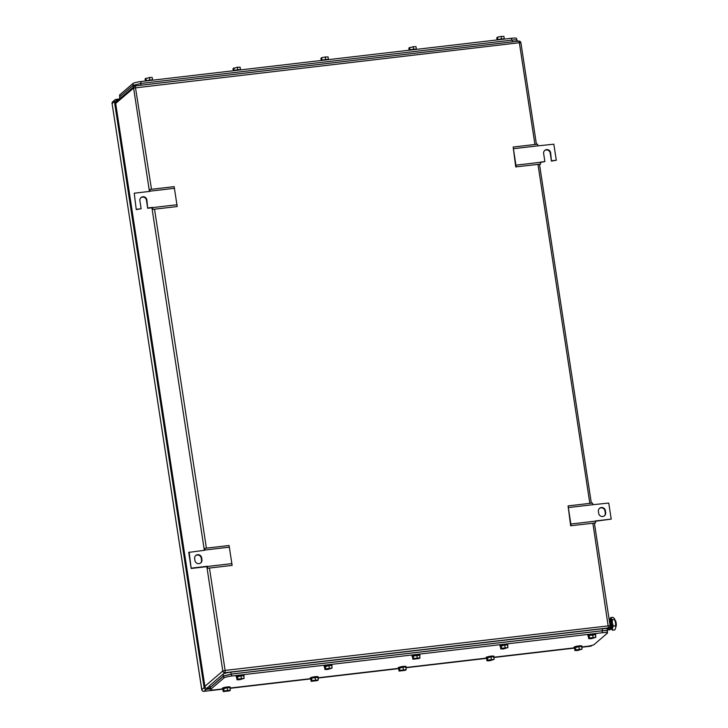<?xml version="1.0" encoding="UTF-8"?>
<svg xmlns="http://www.w3.org/2000/svg" width="728" height="728" viewBox="0 0 728 728"><rect width="100%" height="100%" fill="white"/><g stroke="black" fill="none" stroke-linecap="round" stroke-linejoin="round"><path stroke-width="1.09" d="M516.207 166.949L513.158 147.047L515.743 166.894L540.64 164.091L540.431 162.098L544.872 161.58L540.467 162.399M513.504 148.703L537.937 145.855L537.601 144.189L513.158 147.047M544.59 150.587A3.613 3.476 49.4 0 1 550.213 153.089L551.442 161.116L556.301 160.242L553.844 144.199L537.937 145.855M516.015 165.156L540.458 162.298M551.442 161.116L550.623 152.744A3.613 3.476 49.4 0 0 544.781 150.405A3.613 3.476 49.4 0 0 543.643 153.553L544.872 161.58M556.301 160.242L551.851 160.77M134.216 193.202L136.263 209.609L134.216 193.202L150.086 191.355L149.722 189.489L174.156 186.641L177.204 206.543L152.762 209.391L152.543 207.398L152.762 209.391M177.022 204.75L152.58 207.598M149.722 189.489L149.622 191.409M174.502 188.297L150.059 191.155M136.263 209.609L141.123 208.736L136.673 209.255M152.134 207.753L147.693 208.272L146.874 199.9A3.613 3.476 49.4 0 0 141.032 197.561A3.613 3.476 49.4 0 0 139.894 200.71L141.123 208.736M147.693 208.272L146.464 200.246A3.613 3.476 49.4 0 0 140.832 197.743M152.543 207.398L148.102 207.917M207.052 566.611L191.182 568.468L188.725 552.415L205.005 550.213L204.632 548.357L229.074 545.5L232.123 565.401L207.68 568.259L207.216 568.204L207.462 566.266L207.68 568.259M231.932 563.609L207.489 566.466M204.632 548.357L204.532 550.268M229.411 547.156L204.978 550.013M191.182 568.468L189.134 552.07M207.462 566.266L191.591 568.113M194.949 560.533L194.658 558.613A3.613 3.476 49.4 0 1 199.345 554.909A3.613 3.476 49.4 0 1 201.638 557.794L201.938 559.723A3.613 3.476 49.4 0 1 197.252 563.427A3.613 3.476 49.4 0 1 194.949 560.533M200.582 563.035A3.613 3.476 49.4 0 0 201.529 560.069L201.228 558.149A3.613 3.476 49.4 0 0 195.605 555.646M571.116 525.807L568.067 505.905L570.652 525.753L595.559 522.95L595.34 520.957L611.211 519.11L595.377 521.257M568.413 507.562L592.856 504.713L592.51 503.048L568.067 505.905M611.211 519.11L608.754 503.057L592.856 504.713M570.934 524.014L595.368 521.157M605.396 510.637L605.687 512.567A3.613 3.476 49.4 0 1 601 516.27A3.613 3.476 49.4 0 1 598.707 513.376L598.407 511.456A3.613 3.476 49.4 0 1 603.093 507.753A3.613 3.476 49.4 0 1 605.396 510.637L604.986 510.992L605.277 512.912L605.687 512.567M604.331 515.879A3.613 3.476 49.4 0 0 605.277 512.912M604.986 510.992A3.613 3.476 49.4 0 0 599.353 508.49M119.51 98.972L116.034 99.381A1.975 1.893 -130.6 0 0 115.042 99.809L112.722 101.793A1.975 1.975 0 0 0 112.057 103.594L112.094 103.513A1.975 1.893 -130.6 0 1 112.722 101.793M115.042 99.809A1.975 1.893 -130.6 0 0 114.423 101.529L204.113 687.641A1.975 1.893 -130.6 0 0 206.306 689.343L210.447 688.861M210.101 687.924L207.116 688.269A1.975 1.893 -130.6 0 1 204.914 686.568L115.525 102.375A1.975 1.893 -130.6 0 1 117.126 100.227L118.182 100.109M607.243 630.994L607.534 632.914A6.57 0.974 171.3 0 1 607.389 633.16L594.139 644.517A6.57 0.974 171.3 0 1 586.422 646.428L581.727 646.974M574.201 647.856L493.802 657.248M486.604 658.294A3.94 0.582 -8.7 0 1 486.268 658.112L405.878 667.512M398.689 668.623L317.99 678.041L398.689 668.595A3.94 0.582 -8.7 0 1 398.343 668.386L317.954 677.786M310.428 678.669L230.03 688.051M222.832 689.097A3.94 0.582 -8.7 0 1 222.504 688.915L215.679 689.735A6.57 0.974 171.3 0 1 210.556 689.553A6.57 0.974 171.3 0 1 210.701 689.298L223.951 677.95A6.57 0.974 171.3 0 1 231.668 676.03L602.411 632.732A6.57 0.974 171.3 0 1 607.534 632.914M231.668 676.03L231.377 674.11L223.66 676.021L210.401 687.378L210.556 689.553M231.377 674.11L602.111 630.803L602.411 632.732M607.097 631.24C607.543 630.566 605.887 630.43 602.111 630.803M324.943 669.505L327.718 669.478L332.077 668.095L331.686 665.519L328.91 665.556L324.551 666.939L324.943 669.505L325.735 668.832L325.343 666.266M325.735 668.832L332.077 668.095M329.302 668.122L328.91 665.556M324.561 667.003A3.94 0.582 -8.7 0 1 324.224 666.83A3.94 0.582 -8.7 0 1 324.306 666.675A3.94 0.582 -8.7 0 1 328.483 665.583A3.94 0.582 -8.7 0 1 332.014 665.638A3.94 0.582 -8.7 0 1 331.932 665.783A3.94 0.582 -8.7 0 1 331.75 665.902M324.224 666.83L324.124 666.184A3.94 0.582 -8.7 0 1 324.215 666.038A3.94 0.582 -8.7 0 1 328.392 664.946A3.94 0.582 -8.7 0 1 331.913 664.992L332.014 665.638M237.019 679.779L239.803 679.743L244.153 678.36L243.762 675.793L240.986 675.821L236.627 677.213L237.019 679.779L237.81 679.097L237.419 676.53M237.81 679.097L244.153 678.36M241.377 678.396L240.986 675.821M236.636 677.277A3.94 0.582 -8.7 0 1 236.3 677.095A3.94 0.582 -8.7 0 1 236.382 676.949A3.94 0.582 -8.7 0 1 240.559 675.857A3.94 0.582 -8.7 0 1 244.089 675.903A3.94 0.582 -8.7 0 1 244.007 676.057A3.94 0.582 -8.7 0 1 243.825 676.175M236.3 677.095L236.2 676.458A3.94 0.582 -8.7 0 1 236.291 676.303A3.94 0.582 -8.7 0 1 240.468 675.211A3.94 0.582 -8.7 0 1 243.989 675.265L244.089 675.903M223.223 691.6L229.566 690.863L230.357 690.18L229.966 687.614L227.181 687.651L222.823 689.034L223.223 691.6L224.006 690.927L223.614 688.36M224.006 690.927L230.357 690.18M227.573 690.217L227.181 687.651M230.294 687.723L230.194 687.086A3.94 0.582 -8.7 0 0 226.663 687.032A3.94 0.582 -8.7 0 0 222.486 688.124A3.94 0.582 -8.7 0 0 222.404 688.279L222.504 688.915A3.94 0.582 -8.7 0 1 222.586 688.77A3.94 0.582 -8.7 0 1 226.763 687.678A3.94 0.582 -8.7 0 1 230.294 687.723A3.94 0.582 -8.7 0 1 230.203 687.878A3.94 0.582 -8.7 0 1 230.021 687.996M311.147 681.335L317.49 680.589L318.282 679.916L317.89 677.349L311.539 678.087L310.747 678.76L311.147 681.335L311.93 680.653L311.539 678.087M311.93 680.653L318.282 679.916M315.497 679.943L315.106 677.377M310.756 678.824A3.94 0.582 -8.7 0 1 310.419 678.651A3.94 0.582 -8.7 0 1 310.51 678.496A3.94 0.582 -8.7 0 1 314.687 677.413A3.94 0.582 -8.7 0 1 318.218 677.459A3.94 0.582 -8.7 0 1 318.127 677.613A3.94 0.582 -8.7 0 1 317.945 677.732M310.419 678.651L310.328 678.005A3.94 0.582 -8.7 0 1 310.41 677.859A3.94 0.582 -8.7 0 1 314.587 676.767A3.94 0.582 -8.7 0 1 318.118 676.812L318.218 677.459M399.062 671.061L405.414 670.324L406.206 669.642L405.815 667.076L403.03 667.112L398.671 668.495L399.062 671.061L399.854 670.388L399.463 667.822M399.854 670.388L406.206 669.642M403.421 669.678L403.03 667.112M406.133 667.194L406.042 666.548A3.94 0.582 -8.7 0 0 402.511 666.502A3.94 0.582 -8.7 0 0 398.334 667.585A3.94 0.582 -8.7 0 0 398.252 667.74L398.343 668.386A3.94 0.582 -8.7 0 1 398.434 668.231A3.94 0.582 -8.7 0 1 402.611 667.139A3.94 0.582 -8.7 0 1 406.133 667.194A3.94 0.582 -8.7 0 1 406.051 667.339A3.94 0.582 -8.7 0 1 405.869 667.458M412.867 659.24L419.219 658.494L420.001 657.821L419.61 655.255L413.258 655.992L412.476 656.674L412.867 659.24L413.659 658.567L413.258 655.992M413.659 658.567L420.001 657.821M417.226 657.857L416.835 655.282M412.485 656.738A3.94 0.582 -8.7 0 1 412.148 656.556A3.94 0.582 -8.7 0 1 412.23 656.41A3.94 0.582 -8.7 0 1 416.407 655.318A3.94 0.582 -8.7 0 1 419.938 655.364A3.94 0.582 -8.7 0 1 419.847 655.519A3.94 0.582 -8.7 0 1 419.674 655.637M412.148 656.556L412.048 655.919A3.94 0.582 -8.7 0 1 412.139 655.764A3.94 0.582 -8.7 0 1 416.316 654.672A3.94 0.582 -8.7 0 1 419.838 654.727L419.938 655.364M486.986 660.797L489.771 660.76L494.13 659.377L493.739 656.811L490.954 656.838L486.595 658.221L486.986 660.797L487.778 660.114L487.387 657.548M487.778 660.114L494.13 659.377M491.345 659.404L490.954 656.838M494.057 656.92L493.966 656.283A3.94 0.582 -8.7 0 0 490.435 656.228A3.94 0.582 -8.7 0 0 486.259 657.32A3.94 0.582 -8.7 0 0 486.177 657.466L486.268 658.112A3.94 0.582 -8.7 0 1 486.359 657.957A3.94 0.582 -8.7 0 1 490.535 656.874A3.94 0.582 -8.7 0 1 494.057 656.92A3.94 0.582 -8.7 0 1 493.975 657.075A3.94 0.582 -8.7 0 1 493.793 657.193M500.791 648.966L503.567 648.939L507.926 647.556L507.534 644.981L504.759 645.017L500.4 646.4L500.791 648.966L501.583 648.293L501.183 645.727M501.583 648.293L507.926 647.556M505.15 647.583L504.759 645.017M500.409 646.464A3.94 0.582 -8.7 0 1 500.072 646.291A3.94 0.582 -8.7 0 1 500.154 646.136A3.94 0.582 -8.7 0 1 504.331 645.044A3.94 0.582 -8.7 0 1 507.862 645.099A3.94 0.582 -8.7 0 1 507.771 645.245A3.94 0.582 -8.7 0 1 507.589 645.363M500.072 646.291L499.972 645.645A3.94 0.582 -8.7 0 1 500.063 645.499A3.94 0.582 -8.7 0 1 504.24 644.407A3.94 0.582 -8.7 0 1 507.762 644.453L507.862 645.099M588.715 638.702L591.491 638.665L595.85 637.282L595.459 634.716L589.107 635.453L588.324 636.135L588.715 638.702L589.507 638.028L589.107 635.453M589.507 638.028L595.85 637.282M593.074 637.319L592.674 634.752M588.333 636.199A3.94 0.582 -8.7 0 1 587.996 636.017A3.94 0.582 -8.7 0 1 588.078 635.872A3.94 0.582 -8.7 0 1 592.255 634.78A3.94 0.582 -8.7 0 1 595.786 634.825A3.94 0.582 -8.7 0 1 595.695 634.98A3.94 0.582 -8.7 0 1 595.513 635.098M587.996 636.017L587.896 635.38A3.94 0.582 -8.7 0 1 587.978 635.226A3.94 0.582 -8.7 0 1 592.155 634.134A3.94 0.582 -8.7 0 1 595.686 634.188L595.786 634.825M574.911 650.523L577.695 650.495L582.054 649.103L581.654 646.537L578.878 646.573L574.519 647.956L574.911 650.523L575.702 649.849L575.311 647.283M575.702 649.849L582.054 649.103M579.27 649.139L578.878 646.573M574.529 648.02A3.94 0.582 -8.7 0 1 574.192 647.847A3.94 0.582 -8.7 0 1 574.283 647.692A3.94 0.582 -8.7 0 1 578.46 646.601A3.94 0.582 -8.7 0 1 581.981 646.655A3.94 0.582 -8.7 0 1 581.9 646.801A3.94 0.582 -8.7 0 1 581.717 646.919M574.192 647.847L574.092 647.201A3.94 0.582 -8.7 0 1 574.183 647.046A3.94 0.582 -8.7 0 1 578.36 645.964A3.94 0.582 -8.7 0 1 581.89 646.009L581.981 646.655M607.288 631.303L607.325 628.965A6.57 0.974 171.3 0 0 602.202 628.783L230.831 672.162A6.57 0.974 171.3 0 0 223.114 674.073L209.728 685.548A6.57 0.974 171.3 0 0 209.582 685.794L210.319 687.996M607.48 631.14C607.935 630.475 606.269 630.33 602.502 630.712L231.122 674.082L223.405 676.003L209.873 687.723M516.807 40.004L516.571 38.447A6.57 0.974 -8.7 0 0 511.438 38.265L140.704 81.572A6.57 0.974 -8.7 0 0 132.987 83.483L119.738 94.84A6.57 0.974 -8.7 0 0 119.592 95.086L119.838 96.697M145.4 81.026L145.072 78.897L149.431 77.505L152.207 77.477L152.589 79.98M145.864 78.215L146.246 80.753M149.431 77.505L149.822 80.053M152.926 80.144A3.94 0.582 171.3 0 0 149.85 80.053A3.94 0.582 171.3 0 0 145.564 80.999M233.324 70.752L232.996 68.623L237.355 67.24L240.131 67.203L240.513 69.706M233.788 67.95L234.17 70.489M237.355 67.24L237.738 69.788M240.85 69.87A3.94 0.582 171.3 0 0 237.774 69.779A3.94 0.582 171.3 0 0 233.488 70.734M321.248 60.488L320.921 58.358L321.703 57.676L325.279 56.975L328.055 56.939L328.437 59.441M321.703 57.676L322.094 60.215M325.279 56.975L325.662 59.514M328.774 59.605A3.94 0.582 171.3 0 0 325.698 59.514A3.94 0.582 171.3 0 0 321.412 60.46M409.172 50.214L408.845 48.084L413.204 46.701L415.979 46.665L416.361 49.176M409.627 47.411L410.019 49.95M413.204 46.701L413.586 49.249M416.698 49.331A3.94 0.582 171.3 0 0 413.622 49.24A3.94 0.582 171.3 0 0 409.336 50.196M497.088 39.949L496.769 37.82L497.552 37.137L501.119 36.436L503.903 36.4L504.286 38.903M497.552 37.137L497.943 39.676M501.119 36.436L501.51 38.975M504.622 39.066A3.94 0.582 171.3 0 0 501.546 38.975A3.94 0.582 171.3 0 0 497.251 39.931M119.747 98.762L119.647 96.86L133.033 85.385L140.75 83.474L512.121 40.104C515.897 39.721 517.553 39.858 517.108 40.531M517.244 40.277L517.399 41.269M615.833 626.717L615.761 626.726A3.285 0.755 -96.7 0 0 615.833 626.717A3.285 0.755 -96.7 0 0 615.943 626.662A3.285 0.755 -96.7 0 0 616.17 623.113A3.285 0.755 -96.7 0 0 615.069 620.192A3.285 0.755 -96.7 0 0 615.005 620.211M615.397 628.755L615.651 627.809A5.578 1.283 83.3 0 1 615.46 628.582L614.832 629.938L612.621 630.193L611.293 629.147A5.578 1.283 -96.7 0 0 611.32 629.174A5.578 1.283 -96.7 0 0 612.476 628.182A5.578 1.283 -96.7 0 0 612.494 628.091A5.578 1.283 -96.7 0 0 612.339 622.959A5.578 1.283 -96.7 0 0 611.029 618.727A5.578 1.283 -96.7 0 0 610.091 618.873L610.091 618.873M614.268 618.445A5.578 1.283 83.3 0 1 614.277 618.463A5.578 1.283 83.3 0 1 615.515 622.586A5.578 1.283 83.3 0 1 615.67 627.727A5.578 1.283 83.3 0 1 615.651 627.809L615.515 622.586L614.205 618.354L612.903 617.335L610.692 617.599L610.128 618.773M615.515 625.789L613.304 626.053L612.339 622.959L612.339 619.746L610.692 617.599M614.55 619.492L612.339 619.746M612.621 630.193L612.476 628.182L613.304 626.053M607.916 628.774A5.66 1.301 -96.7 0 0 608.872 629.92L609.827 629.811A5.66 1.301 -96.7 0 0 610.019 629.72A5.66 1.301 -96.7 0 0 610.583 625.334L610.046 625.398M608.872 629.92A5.66 1.301 -96.7 0 0 609.063 629.838A5.66 1.301 -96.7 0 0 609.664 627.236M609.909 621.057A5.66 1.301 -96.7 0 0 609.063 618.937M610.019 625.197L610.583 625.334M609.381 621.02L609.973 621.111L610.565 625.234M610.592 627.527A3.485 0.801 -96.7 0 0 611.092 625.152A3.485 0.801 -96.7 0 0 609.791 620.611M610.364 629.047A4.996 1.147 -96.7 0 0 610.428 629.065A4.996 1.147 -96.7 0 0 611.174 625.661A4.996 1.147 -96.7 0 0 609.272 619.155A4.996 1.147 -96.7 0 0 609.218 619.182M609.272 619.155L610.146 618.855A5.187 1.192 83.3 0 1 612.13 625.616A5.187 1.192 83.3 0 1 611.347 629.147L610.428 629.065M607.37 629.238L609.427 627.472A1.975 1.975 0 0 0 610.091 625.68L610.046 625.761A1.975 1.893 -130.6 0 1 608.435 627.909L607.298 628.883M592.892 523.268L608.435 627.909L225.007 672.69L223.86 673.673M209.591 685.894L206.798 688.288M594.394 523.086L610.091 625.68L225.116 670.415L225.007 672.69A1.975 1.893 -130.6 0 1 222.804 670.989L204.877 686.34M209.455 568.049L225.116 670.415L222.804 670.989L206.834 566.639M204.331 550.295L151.924 207.78M149.422 191.428L133.606 88.079L115.679 103.431M151.497 189.289L135.217 85.931A1.975 1.893 49.4 0 0 133.606 88.079L519.355 42.725L518.718 41.114L135.353 85.913M206.406 548.148L154.536 209.191M520.848 42.852L519.355 42.725L534.934 144.499M537.974 164.401L589.844 503.366M590.463 646.2L581.763 647.21M574.538 648.057L493.839 657.484M486.613 658.33L405.915 667.749L486.613 658.349M310.765 678.869L230.066 688.288M203.84 691.345L222.841 689.161L203.986 691.336A1.975 1.893 -130.6 0 1 201.783 689.634L112.094 103.513L114.423 101.529M201.811 689.771L201.747 689.707A1.975 1.975 0 0 0 203.922 691.363L206.306 689.343M112.121 103.649L201.747 689.707L204.113 687.641M591.327 645.563L590.599 646.182A1.975 1.893 -130.6 0 0 591.582 645.754L592.028 645.372M117.126 100.227L115.57 101.565M116.07 101.92L115.497 101.984M210.401 687.378L210.701 689.298M223.66 676.021L223.951 677.95M602.202 628.783L602.502 630.712M230.831 672.162L231.122 674.082M223.114 674.073L223.405 676.003M209.728 685.548L210.019 687.469M140.986 83.447L140.704 81.572M133.251 85.231L132.987 83.483M511.438 38.265L511.729 40.149M119.993 96.56L119.738 94.84M119.911 98.626L119.647 96.86M133.306 87.151L133.033 85.385M141.014 85.231L140.75 83.474M512.394 41.851L512.121 40.104M536.436 144.326L520.893 42.77A1.975 1.975 0 0 0 518.718 41.114L135.281 85.895A1.975 1.975 0 0 0 134.225 86.359L115.525 102.384M539.475 164.228L591.345 503.185M591.582 645.754A1.975 1.975 0 0 1 590.526 646.209L581.763 647.238M574.538 648.084L493.839 657.502M310.765 678.887L230.066 688.315M610.61 625.279L609.973 621.111"/></g></svg>
